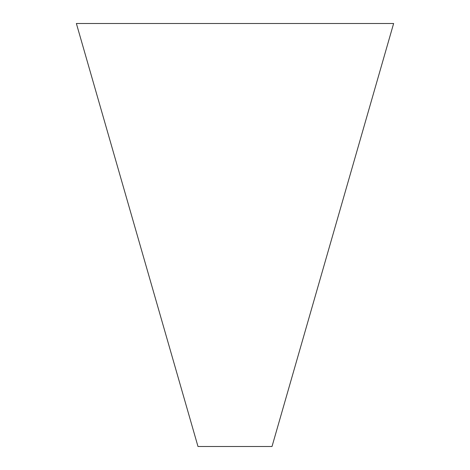 <?xml version="1.0" encoding="UTF-8"?>
<svg xmlns="http://www.w3.org/2000/svg" width="470" height="470" viewBox="0 0 470 470"><rect width="100%" height="100%" fill="white"/><g stroke="black" fill="none" stroke-linecap="round" stroke-linejoin="round"><path stroke-width="0.7" d="M272.012 446.5L197.988 446.5L76.375 23.5L393.625 23.5L272.012 446.5"/></g></svg>
